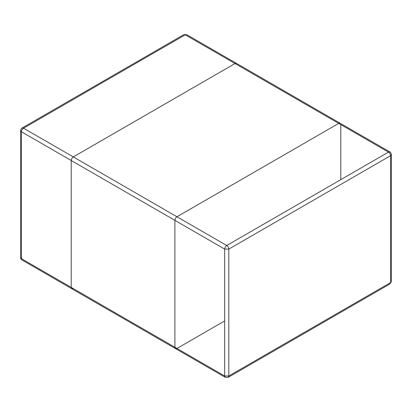<?xml version="1.0" encoding="UTF-8"?>
<svg xmlns="http://www.w3.org/2000/svg" width="412" height="412" viewBox="0 0 412 412"><rect width="100%" height="100%" fill="white"/><g stroke="black" fill="none" stroke-linecap="round" stroke-linejoin="round"><path stroke-width="0.62" d="M20.6 130.578L20.6 257.479L22.068 260.018L175.507 348.603L174.899 347.259L224.664 375.991L225.271 377.335L228.202 377.335L228.809 375.991L224.664 375.991L224.664 249.095C224.792 247.576 225.482 246.376 226.734 245.506L23.53 128.189L22.068 128.039C21.625 127.947 21.136 128.791 20.6 130.578L21.46 131.778C21.589 130.259 22.284 129.059 23.53 128.189L185.266 34.809L186.729 34.665L389.932 151.982L388.47 152.131L226.734 245.506C227.985 246.376 228.675 247.576 228.809 249.095L228.809 375.991L390.54 282.617L390.54 155.721L228.809 249.095L224.664 249.095L174.899 220.363C175.028 218.844 175.723 217.649 176.969 216.774L338.705 123.399L340.168 123.255L338.705 123.399L176.969 216.774C175.723 217.649 175.028 218.844 174.899 220.363L174.899 347.259L71.225 287.406L71.832 288.745L71.225 287.406L21.46 258.674L21.46 131.778L71.225 160.51C71.353 158.991 72.043 157.791 73.295 156.915L235.031 63.541L236.493 63.396L235.031 63.541L73.295 156.915C72.043 157.791 71.353 158.991 71.225 160.51L71.225 287.406L71.225 160.51L174.899 220.363L174.899 347.259L175.507 348.603L176.969 348.459L224.664 320.922M22.068 128.039L183.798 34.665L185.266 34.809L388.47 152.131L340.776 124.594L340.776 179.663M71.832 288.745L73.295 288.601M391.4 281.422L389.932 283.961L391.4 281.422L391.4 154.521L390.54 155.721C390.411 154.201 389.716 153.001 388.47 152.131M20.6 257.479C20.456 258.216 20.945 259.06 22.068 260.018M183.798 34.665L186.729 34.665M228.202 377.335L389.932 283.961M389.932 151.982C390.375 151.889 390.864 152.734 391.4 154.521M175.507 348.603L225.271 377.335"/></g></svg>
